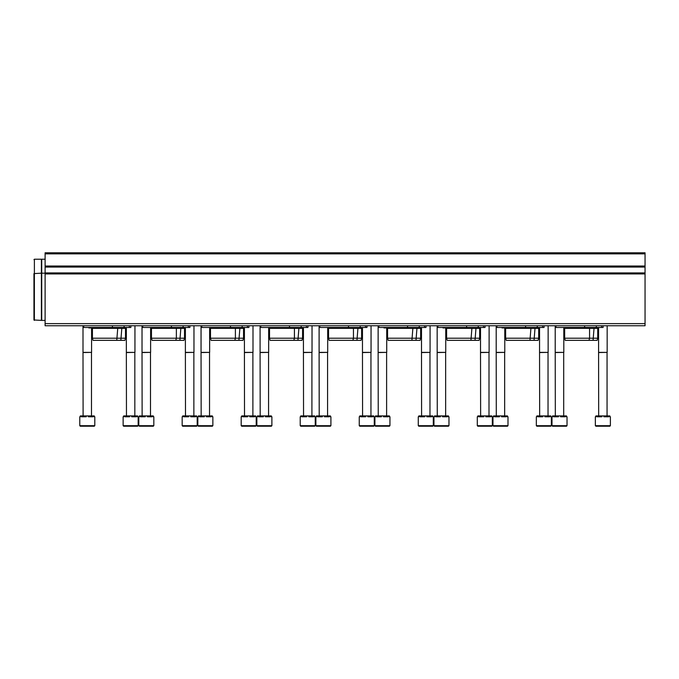<?xml version="1.0" encoding="UTF-8"?>
<svg xmlns="http://www.w3.org/2000/svg" width="679" height="679" viewBox="0 0 679 679"><rect width="100%" height="100%" fill="white"/><g stroke="black" fill="none" stroke-linecap="round" stroke-linejoin="round"><path stroke-width="1.02" d="M45.111 323.62L45.111 252.783L645.05 252.783L645.05 325.759L45.111 325.759L45.111 323.62L645.05 323.62M603.088 325.759L603.088 327.482L596.315 327.482L596.315 325.759M555.974 325.759L555.974 327.482L596.315 327.482M584.627 327.482L584.627 325.759M564.665 338.21L597.724 338.21L597.147 340.357L565.242 340.357L564.665 338.21L564.665 328.339L597.724 328.339L598.148 327.906M564.665 328.339L563.808 327.482M561.694 327.482L560.336 327.482M544.057 325.759L544.057 327.482L537.284 327.482L537.284 325.759M496.943 325.759L496.943 327.482L537.284 327.482M525.605 327.482L525.605 325.759M505.634 338.21L538.693 338.21L538.116 340.357L506.211 340.357L505.634 338.21L505.634 328.339L538.693 328.339L539.118 327.906M505.634 328.339L504.777 327.482M502.664 327.482L501.306 327.482M485.027 325.759L485.027 327.482L478.254 327.482L478.254 325.759M437.913 325.759L437.913 327.482L478.254 327.482M466.575 327.482L466.575 325.759M446.612 338.21L479.663 338.21L479.085 340.357L447.181 340.357L446.612 338.21L446.612 328.339L479.663 328.339L480.095 327.906M446.612 328.339L445.747 327.482M443.642 327.482L442.284 327.482M426.005 327.482L426.005 325.759L426.005 327.482L419.232 327.482L419.232 325.759M378.89 325.759L378.89 327.482L419.232 327.482M407.544 327.482L407.544 325.759M387.582 338.21L420.641 338.21L420.063 340.357L388.159 340.357L387.582 338.21L387.582 328.339L420.641 328.339L421.065 327.906M387.582 328.339L386.724 327.482M384.611 327.482L383.253 327.482M366.974 325.759L366.974 327.482L360.201 327.482L360.201 325.759M319.86 325.759L319.86 327.482L360.201 327.482M348.522 327.482L348.522 325.759M328.551 338.21L361.61 338.21L361.033 340.357L329.128 340.357L328.551 338.21L328.551 328.339L361.61 328.339L362.034 327.906M328.551 328.339L327.694 327.482M325.581 327.482L324.223 327.482M307.943 325.759L307.943 327.482L301.17 327.482L301.17 325.759M260.829 325.759L260.829 327.482L301.17 327.482M289.492 327.482L289.492 325.759M269.529 338.21L302.579 338.21L302.002 340.357L270.098 340.357L269.529 338.21L269.529 328.339L302.579 328.339L303.012 327.906M269.529 328.339L268.663 327.482M266.558 327.482L265.2 327.482M248.921 325.759L248.921 327.482L242.148 327.482L242.148 325.759M201.807 325.759L201.807 327.482L242.148 327.482M230.461 327.482L230.461 325.759M210.498 338.21L243.549 338.21L242.98 340.357L211.076 340.357L210.498 338.21L210.498 328.339L243.549 328.339L243.982 327.906M210.498 328.339L209.641 327.482M207.528 327.482L206.17 327.482M189.891 325.759L189.891 327.482L183.118 327.482L183.118 325.759M142.777 325.759L142.777 327.482L183.118 327.482M171.439 327.482L171.439 325.759M151.468 338.21L184.527 338.21L183.95 340.357L152.045 340.357L151.468 338.21L151.468 328.339L184.527 328.339L184.951 327.906M151.468 328.339L150.611 327.482M148.497 327.482L147.139 327.482M130.86 325.759L130.86 327.482L124.087 327.482L124.087 325.759M83.746 325.759L83.746 327.482L124.087 327.482M112.408 327.482L112.408 325.759M92.437 338.21L125.496 338.21L124.919 340.357L93.015 340.357L92.437 338.21L92.437 328.339L125.496 328.339L125.929 327.906M92.437 328.339L91.58 327.482M89.475 327.482L88.117 327.482M595.356 425.682L595.356 416.77L595.907 416.77L595.907 415.913L596.951 415.913L596.951 416.77L601.823 416.77L601.823 415.913L603.92 415.913L603.92 416.77L608.791 416.77L608.791 415.913L609.835 415.913L609.835 416.77L610.387 416.77L610.387 425.682L609.844 426.217L595.899 426.217L595.356 425.682L610.387 425.682M598.844 426.217L604.887 426.217M596.951 415.913L601.823 415.913M603.92 415.913L608.791 415.913M598.683 415.913L598.581 352.376L607.162 352.376L607.162 325.759M598.683 352.562L607.162 352.376M551.356 425.682L536.334 425.682L536.334 416.77L536.877 416.77L536.877 415.913L537.929 415.913L537.929 416.77L542.793 416.77L542.793 415.913L544.898 415.913L544.898 416.77L549.761 416.77L549.761 415.913L550.813 415.913L550.813 416.77L551.356 416.77L551.356 425.682L550.822 426.217L536.868 426.217L547.868 426.217M537.929 415.913L542.793 415.913M544.898 415.913L549.761 415.913M539.661 415.913L539.55 352.376L548.14 352.376L548.14 325.759M539.661 352.562L548.14 352.376M492.326 425.682L477.303 425.682L477.303 416.77L477.846 416.77L477.846 415.913L478.899 415.913L478.899 416.77L483.762 416.77L483.762 415.913L485.867 415.913L485.867 416.77L490.73 416.77L490.73 415.913L491.783 415.913L491.783 416.77L492.326 416.77L492.326 425.682L491.791 426.217L488.838 426.217M480.791 426.217L486.826 426.217M477.303 425.682L477.838 426.217L491.791 426.217M478.899 415.913L483.762 415.913M485.867 415.913L490.73 415.913M480.63 415.913L480.52 352.376L489.109 352.376L489.109 325.759M480.63 352.562L489.109 352.376M433.304 425.682L418.272 425.682L418.272 416.77L418.824 416.77L418.824 415.913L419.868 415.913L419.868 416.77L424.74 416.77L424.74 415.913L426.836 415.913L426.836 416.77L431.708 416.77L431.708 415.913L432.752 415.913L432.752 416.77L433.304 416.77L433.304 425.682L432.761 426.217L429.815 426.217M421.761 426.217L427.804 426.217M418.272 425.682L418.816 426.217L432.761 426.217M419.868 415.913L424.74 415.913M426.836 415.913L431.708 415.913M421.6 415.913L421.498 352.376L430.079 352.376L430.079 325.759M421.6 352.562L430.079 352.376M374.273 425.682L359.25 425.682L359.25 416.77L359.794 416.77L359.794 415.913L360.846 415.913L360.846 416.77L365.709 416.77L365.709 415.913L367.814 415.913L367.814 416.77L372.678 416.77L372.678 415.913L373.73 415.913L373.73 416.77L374.273 416.77L374.273 425.682L373.739 426.217L370.785 426.217M362.739 426.217L368.773 426.217M359.25 425.682L359.785 426.217L373.739 426.217M360.846 415.913L365.709 415.913M367.814 415.913L372.678 415.913M362.578 415.913L362.467 352.376L371.057 352.376L371.057 325.759M362.578 352.562L371.057 352.376M315.243 425.682L300.22 425.682L300.22 416.77L300.763 416.77L300.763 415.913L301.816 415.913L301.816 416.77L306.679 416.77L306.679 415.913L308.784 415.913L308.784 416.77L313.647 416.77L313.647 415.913L314.7 415.913L314.7 416.77L315.243 416.77L315.243 425.682L314.708 426.217L311.754 426.217M303.708 426.217L309.743 426.217M300.22 425.682L300.755 426.217L314.708 426.217M301.816 415.913L306.679 415.913M308.784 415.913L313.647 415.913M303.547 415.913L303.437 352.376L312.026 352.376L312.026 325.759M303.547 352.562L312.026 352.376M256.221 425.682L241.189 425.682L241.189 416.77L241.741 416.77L241.741 415.913L242.785 415.913L242.785 416.77L247.657 416.77L247.657 415.913L249.753 415.913L249.753 416.77L254.625 416.77L254.625 415.913L255.669 415.913L255.669 416.77L256.221 416.77L256.221 425.682L255.677 426.217L252.732 426.217M244.678 426.217L250.721 426.217M241.189 425.682L241.732 426.217L255.677 426.217M242.785 415.913L247.657 415.913M249.753 415.913L254.625 415.913M244.516 415.913L244.415 352.376L252.995 352.376L252.995 325.759M244.516 352.562L252.995 352.376M197.19 425.682L182.167 425.682L182.167 416.77L182.71 416.77L182.71 415.913L183.763 415.913L183.763 416.77L188.626 416.77L188.626 415.913L190.731 415.913L190.731 416.77L195.594 416.77L195.594 415.913L196.647 415.913L196.647 416.77L197.19 416.77L197.19 425.682L196.655 426.217L193.702 426.217M185.656 426.217L191.69 426.217M182.167 425.682L182.702 426.217L196.655 426.217M183.763 415.913L188.626 415.913M190.731 415.913L195.594 415.913M185.494 415.913L185.384 352.376L193.973 352.376L193.973 325.759M185.494 352.562L193.973 352.376M138.16 425.682L123.137 425.682L123.137 416.77L123.68 416.77L123.68 415.913L124.732 415.913L124.732 416.77L129.596 416.77L129.596 415.913L131.701 415.913L131.701 416.77L136.564 416.77L136.564 415.913L137.616 415.913L137.616 416.77L138.16 416.77L138.16 425.682L137.625 426.217L134.671 426.217M126.625 426.217L132.66 426.217M123.137 425.682L123.671 426.217L137.625 426.217M124.732 415.913L129.596 415.913M131.701 415.913L136.564 415.913M126.464 415.913L126.353 352.376L134.943 352.376L134.943 325.759M126.464 352.562L134.943 352.376M567.024 425.682L552.002 425.682L552.002 416.77L552.545 416.77L552.545 415.913L553.597 415.913L553.597 416.77L558.461 416.77L558.461 415.913L560.565 415.913L560.565 416.77L565.429 416.77L565.429 415.913L566.481 415.913L566.481 416.77L567.024 416.77L567.024 425.682L566.49 426.217L552.536 426.217L563.536 426.217M553.597 415.913L558.461 415.913M560.565 415.913L565.429 415.913M555.329 415.913L555.218 352.376L563.808 352.376L563.808 327.906M555.329 352.562L563.808 352.376M507.994 425.682L492.971 425.682L492.971 416.77L493.514 416.77L493.514 415.913L494.567 415.913L494.567 416.77L499.438 416.77L499.438 415.913L501.535 415.913L501.535 416.77L506.398 416.77L506.398 415.913L507.451 415.913L507.451 416.77L507.994 416.77L507.994 425.682L507.459 426.217L504.514 426.217M496.459 426.217L502.494 426.217M492.971 425.682L493.506 426.217L507.459 426.217M494.567 415.913L499.438 415.913M501.535 415.913L506.398 415.913M496.298 415.913L496.196 352.376L504.777 352.376L504.777 327.906M496.298 352.562L504.777 352.376M448.972 425.682L433.949 425.682L433.949 416.77L434.492 416.77L434.492 415.913L435.545 415.913L435.545 416.77L440.408 416.77L440.408 415.913L442.504 415.913L442.504 416.77L447.376 416.77L447.376 415.913L448.429 415.913L448.429 416.77L448.972 416.77L448.972 425.682L448.437 426.217L445.483 426.217M437.429 426.217L443.472 426.217M433.949 425.682L434.484 426.217L448.437 426.217M435.545 415.913L440.408 415.913M442.504 415.913L447.376 415.913M437.268 415.913L437.166 352.376L445.747 352.376L445.747 327.906M437.268 352.562L445.747 352.376M389.941 425.682L374.918 425.682L374.918 416.77L375.462 416.77L375.462 415.913L376.514 415.913L376.514 416.77L381.377 416.77L381.377 415.913L383.482 415.913L383.482 416.77L388.346 416.77L388.346 415.913L389.398 415.913L389.398 416.77L389.941 416.77L389.941 425.682L389.406 426.217L386.453 426.217M378.407 426.217L384.441 426.217M374.918 425.682L375.453 426.217L389.406 426.217M376.514 415.913L381.377 415.913M383.482 415.913L388.346 415.913M378.245 415.913L378.135 352.376L386.724 352.376L386.724 327.906M378.245 352.562L386.724 352.376M330.911 425.682L315.888 425.682L315.888 416.77L316.431 416.77L316.431 415.913L317.483 415.913L317.483 416.77L322.347 416.77L322.347 415.913L324.452 415.913L324.452 416.77L329.315 416.77L329.315 415.913L330.367 415.913L330.367 416.77L330.911 416.77L330.911 425.682L330.376 426.217L327.422 426.217M319.376 426.217L325.411 426.217M315.888 425.682L316.422 426.217L330.376 426.217M317.483 415.913L322.347 415.913M324.452 415.913L329.315 415.913M319.215 415.913L319.105 352.376L327.694 352.376L327.694 327.906M319.215 352.562L327.694 352.376M271.889 425.682L256.857 425.682L256.857 416.77L257.409 416.77L257.409 415.913L258.453 415.913L258.453 416.77L263.325 416.77L263.325 415.913L265.421 415.913L265.421 416.77L270.293 416.77L270.293 415.913L271.337 415.913L271.337 416.77L271.889 416.77L271.889 425.682L271.345 426.217L268.4 426.217M260.346 426.217L266.389 426.217M256.857 425.682L257.4 426.217L271.345 426.217M258.453 415.913L263.325 415.913M265.421 415.913L270.293 415.913M260.184 415.913L260.082 352.376L268.663 352.376L268.663 327.906M260.184 352.562L268.663 352.376M212.858 425.682L197.835 425.682L197.835 416.77L198.378 416.77L198.378 415.913L199.431 415.913L199.431 416.77L204.294 416.77L204.294 415.913L206.399 415.913L206.399 416.77L211.262 416.77L211.262 415.913L212.315 415.913L212.315 416.77L212.858 416.77L212.858 425.682L212.323 426.217L209.37 426.217M201.323 426.217L207.358 426.217M197.835 425.682L198.37 426.217L212.323 426.217M199.431 415.913L204.294 415.913M206.399 415.913L211.262 415.913M201.162 415.913L201.052 352.376L209.641 352.376L209.641 327.906M201.162 352.562L209.641 352.376M153.827 425.682L138.805 425.682L138.805 416.77L139.348 416.77L139.348 415.913L140.4 415.913L140.4 416.77L145.264 416.77L145.264 415.913L147.368 415.913L147.368 416.77L152.232 416.77L152.232 415.913L153.284 415.913L153.284 416.77L153.827 416.77L153.827 425.682L153.293 426.217L150.339 426.217M142.293 426.217L148.328 426.217M138.805 425.682L139.339 426.217L153.293 426.217M140.4 415.913L145.264 415.913M147.368 415.913L152.232 415.913M142.132 415.913L142.021 352.376L150.611 352.376L150.611 327.906M142.132 352.562L150.611 352.376M94.805 425.682L79.774 425.682L79.774 416.77L80.326 416.77L80.326 415.913L81.37 415.913L81.37 416.77L86.241 416.77L86.241 415.913L88.338 415.913L88.338 416.77L93.21 416.77L93.21 415.913L94.254 415.913L94.254 416.77L94.805 416.77L94.805 425.682L94.262 426.217L91.317 426.217M79.774 425.682L80.317 426.217L89.305 426.217M80.317 426.217L94.262 426.217M81.37 415.913L86.241 415.913M88.338 415.913L93.21 415.913M83.101 415.913L82.999 352.376L91.58 352.376L91.58 327.906M83.101 352.562L91.58 352.376M41.394 273.17L33.95 273.603L33.95 319.97L34.383 320.395L34.383 259.225L41.394 259.225L41.394 320.395L33.95 319.97L33.95 307.086M45.111 259.225L41.716 259.225L41.716 320.395L45.111 320.395M45.111 253.853L645.05 253.853M45.111 266.032L645.05 266.032M45.111 267.068L645.05 267.068M45.111 272.924L645.05 272.924M45.111 273.934L645.05 273.934M601.586 327.482L601.586 325.759M542.555 327.482L542.555 325.759M483.524 327.482L483.524 325.759M424.502 327.482L424.502 325.759M365.472 327.482L365.472 325.759M306.441 327.482L306.441 325.759M247.419 327.482L247.419 325.759M188.389 327.482L188.389 325.759M129.358 327.482L129.358 325.759M596.612 327.482L597.97 327.482M593.064 340.357L594.074 327.906M597.724 338.21L597.724 328.339M588.99 340.357L589.567 338.21L589.567 328.339L593.217 327.906L592.538 327.482M593.887 327.482L564.232 327.906M537.581 327.482L538.939 327.482M534.042 340.357L535.044 327.906M538.693 338.21L538.693 328.339M529.959 340.357L530.961 327.906M533.507 327.482L534.865 327.482M501.985 327.906L534.186 327.906M478.559 327.482L479.917 327.482M475.011 340.357L476.013 327.906M479.663 338.21L479.663 328.339M470.929 340.357L471.939 327.906M474.477 327.482L475.835 327.482M442.963 327.906L475.156 327.906M419.529 327.482L420.887 327.482M415.981 340.357L416.991 327.906M420.641 338.21L420.641 328.339M411.907 340.357L412.908 327.906M415.446 327.482L416.804 327.482M383.932 327.906L416.125 327.906M360.498 327.482L361.856 327.482M356.959 340.357L357.96 327.906M361.61 338.21L361.61 328.339M352.876 340.357L353.453 338.21L353.453 328.339L357.103 327.906L356.424 327.482M357.782 327.482L328.127 327.906M301.476 327.482L302.834 327.482M297.928 340.357L298.93 327.906M302.579 338.21L302.579 328.339M293.846 340.357L294.423 338.21L294.423 328.339L298.073 327.906L297.394 327.482M298.752 327.482L269.096 327.906M242.445 327.482L243.803 327.482M238.898 340.357L239.908 327.906M243.549 338.21L243.549 328.339M234.824 340.357L235.392 338.21L235.392 328.339L239.042 327.906L238.363 327.482M239.721 327.482L210.066 327.906M183.415 327.482L184.773 327.482M179.876 340.357L180.877 327.906M184.527 338.21L184.527 328.339M175.793 340.357L176.37 338.21L176.37 328.339L180.02 327.906L179.341 327.482M180.699 327.482L151.044 327.906M124.393 327.482L125.742 327.482M120.845 340.357L121.847 327.906M125.496 338.21L125.496 328.339M116.763 340.357L117.773 327.906M120.31 327.482L121.668 327.482M88.796 327.906L120.989 327.906M598.581 352.376L598.581 327.482M607.06 415.913L607.06 352.562M536.334 425.682L536.868 426.217M539.55 352.376L539.55 327.482M548.029 415.913L548.029 352.562M480.52 352.376L480.52 327.482M488.999 415.913L488.999 352.562M421.498 352.376L421.498 327.482M429.977 415.913L429.977 352.562M362.467 352.376L362.467 327.482M370.946 415.913L370.946 352.562M303.437 352.376L303.437 327.482M311.916 415.913L311.916 352.562M244.415 352.376L244.415 327.482M252.894 415.913L252.894 352.562M185.384 352.376L185.384 327.482M193.863 415.913L193.863 352.562M126.353 352.376L126.353 327.482M134.832 415.913L134.832 352.562M552.002 425.682L552.536 426.217M555.218 352.376L555.218 325.759M563.697 415.913L563.697 352.562M496.196 352.376L496.196 325.759M504.667 415.913L504.667 352.562M437.166 352.376L437.166 325.759M445.645 415.913L445.645 352.562M378.135 352.376L378.135 325.759M386.614 415.913L386.614 352.562M319.105 352.376L319.105 325.759M327.584 415.913L327.584 352.562M260.082 352.376L260.082 325.759M268.561 415.913L268.561 352.562M201.052 352.376L201.052 325.759M209.531 415.913L209.531 352.562M142.021 352.376L142.021 325.759M150.5 415.913L150.5 352.562M82.999 352.376L82.999 325.759M91.478 415.913L91.478 352.562M34.383 259.225L33.95 259.65M41.716 273.17L45.111 273.17"/></g></svg>
